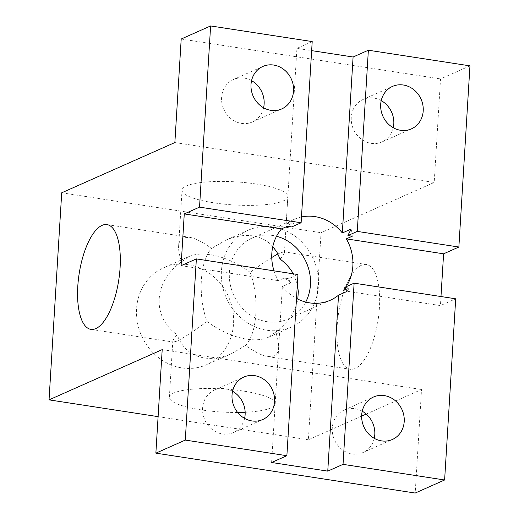 <?xml version="1.0" encoding="UTF-8"?>
<svg xmlns="http://www.w3.org/2000/svg" width="519" height="519" viewBox="0 0 519 519"><rect width="100%" height="100%" fill="white"/><g stroke="black" fill="none" stroke-linecap="round" stroke-linejoin="round"><path stroke-width="0.39" stroke-dasharray="2.6 1.95" d="M381.218 100.621A23.245 20.909 66.1 0 0 373.92 98.072A23.245 20.909 66.1 0 0 363.099 99.466A23.245 20.909 66.1 0 0 351.635 123.405A23.245 20.909 66.1 0 0 371.15 143.348A23.245 20.909 66.1 0 0 381.965 141.953A23.245 20.909 66.1 0 0 393.266 127.732M251.553 80.666A23.245 20.909 66.1 0 0 244.248 78.116A23.245 20.909 66.1 0 0 233.433 79.517A23.245 20.909 66.1 0 0 221.97 103.456A23.245 20.909 66.1 0 0 241.484 123.399A23.245 20.909 66.1 0 0 252.299 121.997A23.245 20.909 66.1 0 0 263.6 107.783M232.557 391.268A23.245 20.909 66.1 0 0 225.252 388.718A23.245 20.909 66.1 0 0 214.438 390.113A23.245 20.909 66.1 0 0 202.968 414.058A23.245 20.909 66.1 0 0 222.482 433.994A23.245 20.909 66.1 0 0 233.303 432.599A23.245 20.909 66.1 0 0 244.598 418.379M362.223 411.217A23.245 20.909 66.1 0 0 354.918 408.667A23.245 20.909 66.1 0 0 344.103 410.068A23.245 20.909 66.1 0 0 332.634 434.007A23.245 20.909 66.1 0 0 352.148 453.95A23.245 20.909 66.1 0 0 362.969 452.549A23.245 20.909 66.1 0 0 374.264 438.334M361.432 265.261A53.003 20.053 -81.3 0 0 337.642 320.087A53.003 20.053 -81.3 0 0 350.215 369.275A53.003 20.053 -81.3 0 0 355.119 368.516A53.003 20.053 -81.3 0 0 378.909 313.69A53.003 20.053 -81.3 0 0 366.336 264.502A53.003 20.053 -81.3 0 0 361.432 265.261M271.755 257.489C265.864 261.154 258.67 266.104 250.171 272.352C259.552 297.964 257.424 332.763 245.708 345.362C254.472 351.869 261.79 355.606 267.674 356.579L273.948 356.028C276.776 354.743 278.327 351.986 278.606 347.762C278.839 343.623 277.847 338.394 275.634 332.076C288.084 322.708 295.473 311.711 297.796 299.093M280.098 259.059C282.894 255.861 284.341 253.7 284.425 252.578L283.796 251.799L277.886 253.934M207.049 321.521C193.023 331.803 182.993 338.33 176.96 341.106L173.424 342.073L172.795 341.294C172.879 340.172 174.326 338.012 177.122 334.813C151.412 316.454 153.546 281.648 181.592 261.797C179.373 255.484 178.38 250.255 178.614 246.11C178.893 241.886 180.45 239.129 183.272 237.845L189.545 237.3C195.429 238.266 202.754 242.003 211.512 248.51C199.796 261.109 197.668 295.914 207.049 321.521C220.043 331.051 233.232 336.935 246.616 339.166C255.244 340.458 262.523 339.815 268.446 337.24L275.634 332.076M245.708 345.362L231.798 353.517C222.138 357.753 212.965 359.232 204.291 357.961C191.102 355.645 182.046 347.925 177.122 334.813M237.65 412.462A53.003 11.574 3.5 0 1 201.119 409.867A53.003 11.574 3.5 0 1 169.376 397.236A53.003 11.574 3.5 0 1 243.437 391.073A53.003 11.574 3.5 0 1 275.187 403.704A53.003 11.574 3.5 0 1 245.163 412.261M256.101 184.005A53.003 11.574 -176.5 0 0 182.039 190.168A53.003 11.574 -176.5 0 0 213.783 202.799A53.003 11.574 -176.5 0 0 287.85 196.643A53.003 11.574 -176.5 0 0 256.101 184.005M181.592 261.797L188.773 256.633C194.696 254.057 201.975 253.415 210.61 254.706C223.994 256.937 237.177 262.822 250.171 272.352M272.806 246.512C267.564 240.725 260.94 237.196 252.928 235.911C244.254 234.64 235.088 236.126 225.421 240.355L211.512 248.51M188.202 264.658A53.003 47.683 66.1 0 0 163.537 267.843A53.003 47.683 66.1 0 0 137.386 322.435A53.003 47.683 66.1 0 0 181.89 367.913A53.003 47.683 66.1 0 0 206.562 364.727A53.003 47.683 66.1 0 0 232.707 310.128A53.003 47.683 66.1 0 0 188.202 264.658M273.072 226.965A53.003 47.683 66.1 0 0 248.4 230.151A53.003 47.683 66.1 0 0 222.255 284.749A53.003 47.683 66.1 0 0 266.753 330.227A53.003 47.683 66.1 0 0 291.425 327.035A53.003 47.683 66.1 0 0 317.57 272.443A53.003 47.683 66.1 0 0 273.072 226.965M352.265 236.229L351.519 229.813L350.533 229.333M345.174 288.09A44.29 39.84 66.1 0 0 346.115 286.728M346.731 291.522L347.788 290.815L349.099 287.993L346.011 289.368M305.736 302.071A44.29 39.84 -113.9 0 1 287.889 319.075A44.29 39.84 -113.9 0 1 267.272 321.735A44.29 39.84 -113.9 0 1 230.092 283.737A44.29 39.84 -113.9 0 1 251.936 238.117A44.29 39.84 -113.9 0 1 272.553 235.457A44.29 39.84 -113.9 0 1 276.523 236.281M274.006 270.847A44.29 39.84 66.1 0 0 278.346 280.649L284.263 278.015L288.603 278.684L297.958 274.532M181.099 265.683L278.346 280.649M343.176 290.621L440.43 305.587L455.701 298.801M440.981 296.537L440.43 305.587M344.765 287.325L349.099 287.993M346.809 290.322L347.795 290.815M351.525 229.813L350.461 230.533M366.245 414.071L421.532 389.516L415.2 493.05M469.954 65.855L440.534 78.92L434.202 182.448L321.047 232.7L308.383 439.768L361.646 416.115M301.474 216.968A44.29 39.84 66.1 0 0 294.37 219.278A44.29 39.84 66.1 0 0 286.164 224.331L294.377 220.685L294.299 221.892L294.221 220.99L287.435 226.252M294.299 221.892A35.428 13.403 -81.3 0 0 291.769 226.92M288.603 278.684A35.428 13.403 -81.3 0 0 290.646 281.681L290.569 282.887L282.362 286.533A44.29 39.84 66.1 0 0 296.498 298.425M284.269 278.015L290.491 281.999L290.646 281.681M286.164 224.331L296.926 48.364L311.653 50.628M312.204 41.578L296.926 48.364M271.599 462.494L282.362 286.533M181.202 39.016L440.534 78.92M290.491 281.999L290.575 282.881M297.368 284.165L293.332 273.818M162.2 349.611L421.532 389.516M174.864 142.55L434.202 182.448M158.1 416.647L308.383 439.768M61.716 192.796L321.047 232.7M363.099 99.466L392.52 86.401M233.433 79.517L262.854 66.451M214.438 390.113L243.859 377.047M344.103 410.068L373.524 397.003M267.674 356.579L350.215 369.275M169.376 397.236L172.795 341.294M178.614 246.11L182.039 190.168M90.883 329.37L173.424 342.073M188.773 256.633L163.537 267.843M248.4 230.151L225.421 240.355M330.318 300.229L287.889 319.075M294.37 219.278L251.936 238.117M291.425 327.035L268.446 337.24M231.798 353.517L206.562 364.727M107.005 224.597L189.545 237.3M284.425 252.578L287.85 196.643M275.187 403.704L278.606 347.762M283.796 251.799L366.336 264.502M362.969 452.549L392.39 439.483M233.303 432.599L262.724 419.534M252.299 121.997L281.72 108.932M381.965 141.953L411.385 128.887"/><path stroke-width="0.78" d="M400.571 130.282A23.245 20.909 -113.9 0 1 381.056 110.346A23.245 20.909 -113.9 0 1 392.52 86.401A23.245 20.909 -113.9 0 1 403.334 85.006A23.245 20.909 -113.9 0 1 422.849 104.942A23.245 20.909 -113.9 0 1 411.385 128.887A23.245 20.909 -113.9 0 1 400.571 130.282M270.899 110.333A23.245 20.909 -113.9 0 1 251.384 90.39A23.245 20.909 -113.9 0 1 262.854 66.451A23.245 20.909 -113.9 0 1 273.669 65.05A23.245 20.909 -113.9 0 1 293.183 84.993A23.245 20.909 -113.9 0 1 281.72 108.932A23.245 20.909 -113.9 0 1 270.899 110.333M251.903 420.928A23.245 20.909 -113.9 0 1 232.389 400.992A23.245 20.909 -113.9 0 1 243.859 377.047A23.245 20.909 -113.9 0 1 254.673 375.652A23.245 20.909 -113.9 0 1 274.188 395.595A23.245 20.909 -113.9 0 1 262.724 419.534A23.245 20.909 -113.9 0 1 251.903 420.928M381.569 440.884A23.245 20.909 -113.9 0 1 362.054 420.941A23.245 20.909 -113.9 0 1 373.524 397.003A23.245 20.909 -113.9 0 1 384.339 395.601A23.245 20.909 -113.9 0 1 403.853 415.544A23.245 20.909 -113.9 0 1 392.39 439.483A23.245 20.909 -113.9 0 1 381.569 440.884M277.886 253.934L271.755 257.489M95.788 328.611A53.003 20.053 98.7 0 1 90.883 329.37A53.003 20.053 98.7 0 1 78.311 280.182A53.003 20.053 98.7 0 1 102.1 225.356A53.003 20.053 98.7 0 1 107.005 224.597A53.003 20.053 98.7 0 1 119.578 273.785A53.003 20.053 98.7 0 1 95.788 328.611M346.115 286.728A44.29 39.84 66.1 0 0 346.342 238.857L352.265 236.229L347.931 235.561A35.428 13.403 98.7 0 1 350.461 230.533L350.539 229.327L342.326 232.973A44.29 39.84 66.1 0 0 314.981 216.611A44.29 39.84 66.1 0 0 301.474 216.968M346.011 289.368L343.176 290.621A44.29 39.84 66.1 0 0 345.174 288.09M338.524 295.175L346.731 291.529L346.809 290.322A35.428 13.403 98.7 0 1 344.765 287.325L354.12 283.173L343.04 464.356L327.761 471.135L338.524 295.175A44.29 39.84 66.1 0 1 330.318 300.229A44.29 39.84 66.1 0 1 309.707 302.888A44.29 39.84 66.1 0 1 296.498 298.425M276.523 236.281A44.29 39.84 -113.9 0 1 305.736 302.071M327.761 471.135L271.599 462.494L286.877 455.714L297.958 274.532L196.37 258.897L181.099 265.683L184.264 213.919L281.512 228.879A44.29 39.84 66.1 0 0 274.006 270.847M184.264 213.919L199.536 207.133L301.124 222.761L291.769 226.92L287.429 226.252L281.512 228.879M346.342 238.857L443.596 253.817L440.981 296.537M347.931 235.561L357.286 231.403L458.867 247.038L443.596 253.817M343.04 464.356L444.621 479.984L455.701 298.801L354.12 283.173M342.326 232.973L353.089 57.006L368.367 50.22L357.286 231.403M458.867 247.038L469.954 65.855L368.367 50.22M196.37 258.897L185.289 440.08L155.869 453.145L415.2 493.05L444.621 479.984M361.646 416.115L366.245 414.071M301.124 222.761L312.204 41.578L210.617 25.95L199.536 207.133M185.289 440.08L286.877 455.714M155.869 453.145L162.2 349.611L49.045 399.864L61.716 192.796L174.864 142.55L181.202 39.016L210.617 25.95M311.653 50.628L353.089 57.006M297.796 299.093L298.321 291.574L297.368 284.165M293.332 273.818C290.179 268.239 285.768 263.321 280.098 259.059L276.99 252.292L272.806 246.512M245.163 412.261A53.003 11.574 3.5 0 1 237.65 412.462M374.264 438.334A23.245 20.909 66.1 0 0 362.223 411.217M244.598 418.379A23.245 20.909 66.1 0 0 232.557 391.268M263.6 107.783A23.245 20.909 66.1 0 0 251.553 80.666M393.266 127.732A23.245 20.909 66.1 0 0 381.218 100.621M49.045 399.864L158.1 416.647"/></g></svg>
